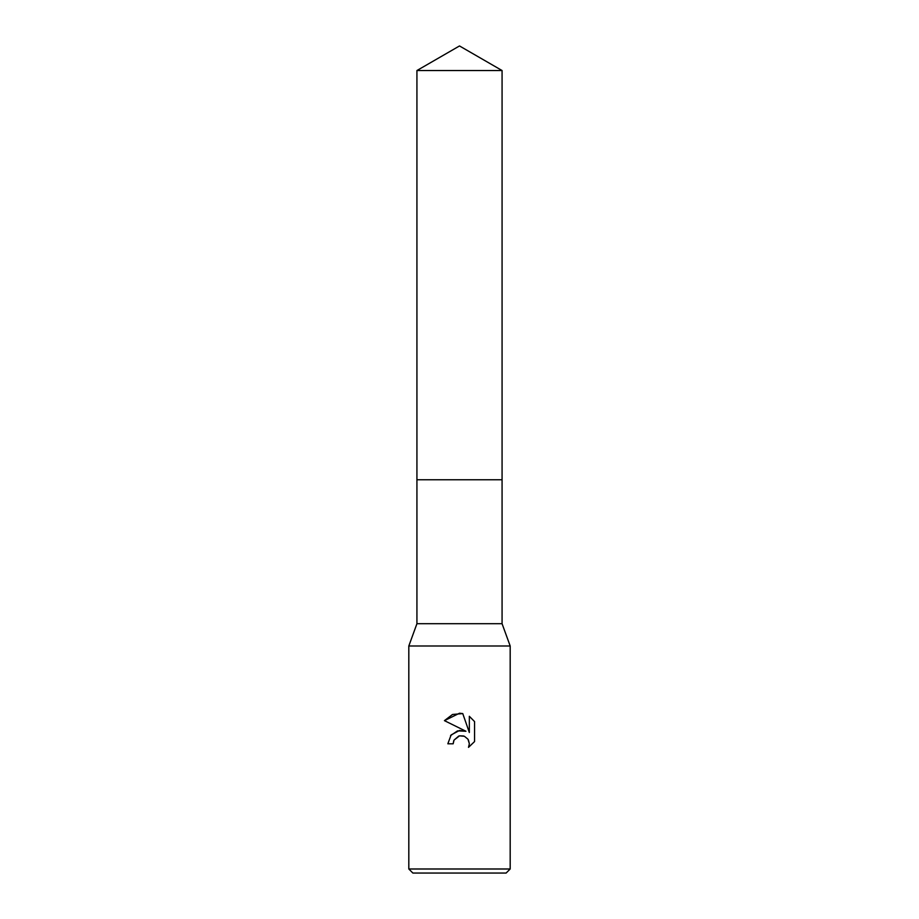 <?xml version="1.0" encoding="UTF-8"?>
<svg xmlns="http://www.w3.org/2000/svg" width="919" height="919" viewBox="0 0 919 919"><rect width="100%" height="100%" fill="white"/><g stroke="black" fill="none" stroke-linecap="round" stroke-linejoin="round"><path stroke-width="1.38" d="M416.927 70.533L502.073 70.533L459.5 45.95L416.927 70.533L416.927 479.775L502.073 479.775L502.073 623.702L510.183 646L510.183 868.995L408.817 868.995L412.872 873.05L506.128 873.05L510.183 868.995M502.073 70.533L502.073 479.775L416.927 479.775L416.927 623.702L502.073 623.702M416.927 623.702L408.817 646L510.183 646M459.5 735.843L454.02 740.117L453.17 743.793L447.84 743.793L451.149 734.913L459.5 730.467L465.956 731.26L444.44 720.645L459.5 713.224L462.762 713.581L469.333 732.5L469.333 716.292L474.56 721.576L474.56 741.564L468.506 747.365L469.356 743.735L467.978 739.221L464.371 736.268L459.5 735.843L463.613 735.993M453.17 743.793L453.71 740.829M468.38 739.887L469.356 743.735L468.506 747.365L474.56 741.564M465.956 731.26L457.524 730.869L450.551 735.625M454.02 740.117L458.776 736.039M474.56 721.576L469.333 716.292M462.762 713.581L452.527 714.477L444.44 720.645M408.817 646L408.817 868.995"/></g></svg>
